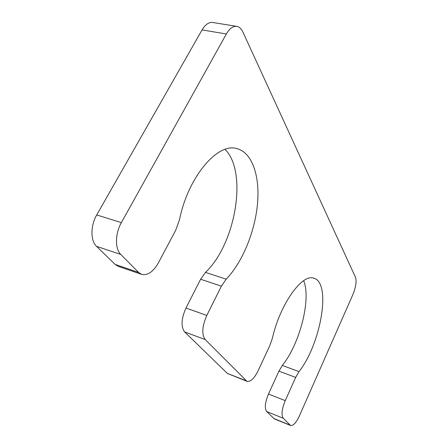<?xml version="1.0" encoding="UTF-8"?>
<svg xmlns="http://www.w3.org/2000/svg" width="448" height="448" viewBox="0 0 448 448"><rect width="100%" height="100%" fill="white"/><g stroke="black" fill="none" stroke-linecap="round" stroke-linejoin="round"><path stroke-width="0.67" d="M269.808 345.621L257.981 371C254.206 378.543 250.533 381.987 246.977 381.332L205.195 339.562C201.544 334.326 202.082 326.278 206.808 315.426L221.402 286.16L226.19 279.154C242.312 262.472 254.766 232.288 257.454 204.366C260.126 176.518 252.403 152.555 236.869 148.624C217.784 142.313 188.082 176.758 179.474 219.839L175.773 230.104L158.396 262.847C153.25 271.83 147.655 275.666 141.613 274.355L138.639 272.457L120.758 254.43C114.895 248.965 115.08 233.531 121.363 222.628L226.352 33.981C229.566 28.47 233.038 25.934 236.774 26.365C239.299 26.841 241.338 28.728 242.889 32.038L355.466 277.25C356.731 281.366 355.902 287.073 352.974 294.364L299.382 415.962C296.201 422.71 293.278 425.886 290.612 425.482L283.214 418.23C281.142 414.954 281.826 409.08 285.253 400.613L295.68 377.395L299.012 371.61C320.897 344.098 331.542 282.682 313.93 278.253C302.501 273.157 280.157 303.8 272.479 337.926L269.808 345.621M246.977 381.332L227.394 373.453L184.654 331.94C180.807 326.682 181.25 318.713 185.976 308.034L206.808 315.426M225.036 149.408C248.114 172.021 235.463 244.339 205.47 272.384L200.626 279.25L185.976 308.034M141.613 274.355L118.216 266.347L115.136 264.421L96.527 246.344C90.429 240.862 90.412 225.635 96.712 214.956L121.363 222.628M236.774 26.365L212.699 22.478C208.841 22.019 205.296 24.5 202.065 29.91L96.712 214.956M290.612 425.482L274.417 418.93L266.627 411.555C264.426 408.257 265.042 402.422 268.47 394.055L285.253 400.613M303.649 280.717C311.377 298.861 299.897 343.728 282.324 365.45L278.947 371.146L268.47 394.055M227.394 373.453L245.935 380.638M184.654 331.94L205.195 339.562M200.626 279.25L221.402 286.16M205.47 272.384L226.19 279.154M115.136 264.421L138.639 272.457M96.527 246.344L120.758 254.43M202.065 29.91L226.352 33.981M273.778 418.505L290.002 425.068M266.627 411.555L283.214 418.23M278.947 371.146L295.68 377.395M282.324 365.45L299.012 371.61"/></g></svg>
